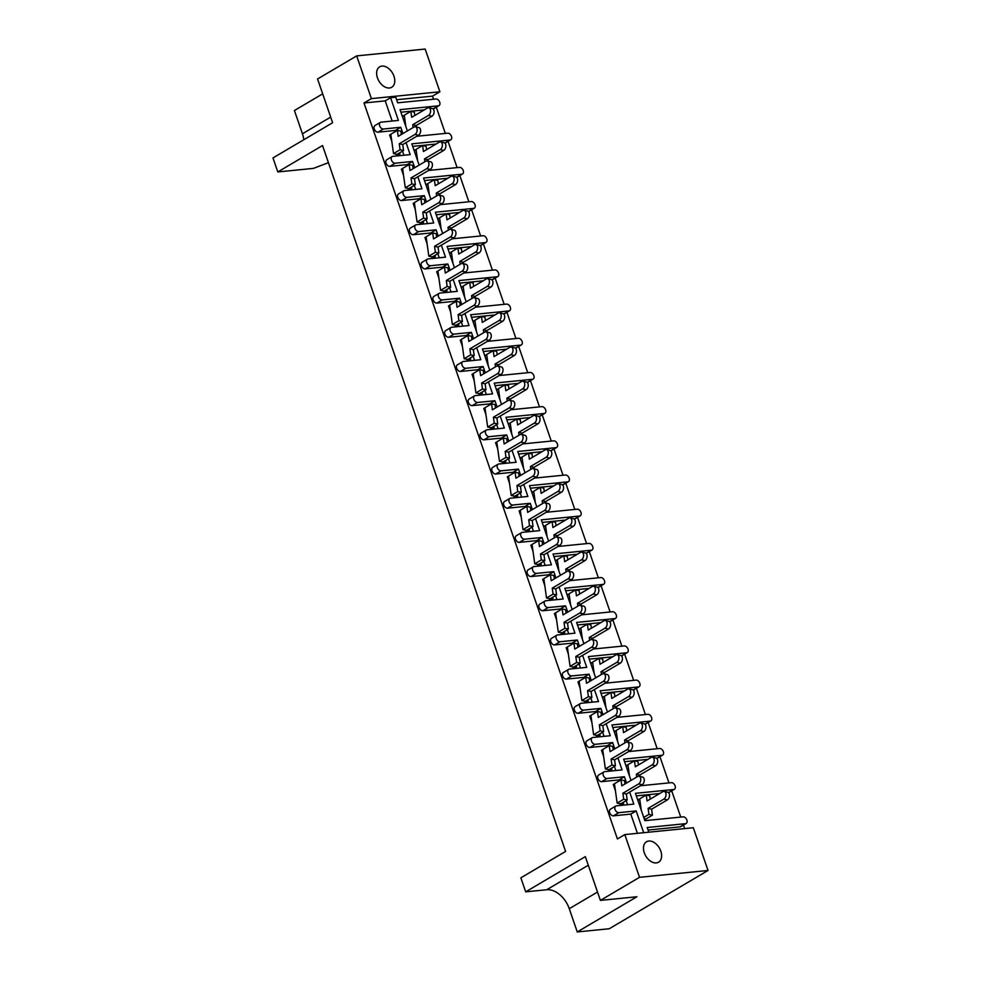 <?xml version="1.0" encoding="UTF-8"?>
<svg xmlns="http://www.w3.org/2000/svg" width="981" height="981" viewBox="0 0 981 981"><rect width="100%" height="100%" fill="white"/><g stroke="black" fill="none" stroke-linecap="round" stroke-linejoin="round"><path stroke-width="1.47" d="M393.97 76.211A11.858 7.873 59.5 0 0 379.684 66.818A11.858 7.873 59.5 0 0 377.452 77.867A11.858 7.873 59.5 0 0 391.738 87.248A11.858 7.873 59.5 0 0 393.97 76.211M660.802 851.152A11.858 7.873 59.5 0 0 646.516 841.759A11.858 7.873 59.5 0 0 644.284 852.796A11.858 7.873 59.5 0 0 658.57 862.189A11.858 7.873 59.5 0 0 660.802 851.152M684.701 828.602L683.475 825.046M680.74 817.087L671.715 790.87M668.968 782.899L659.943 756.682M657.196 748.724L648.171 722.494M645.424 714.536L636.399 688.319M633.652 680.36L624.627 654.131M621.893 646.172L612.855 619.955M610.121 611.985L601.083 585.767M598.349 577.809L589.323 551.58M586.577 543.621L577.551 517.404M574.805 509.433L565.779 483.216M563.033 475.258L554.007 449.028M551.261 441.07L542.235 414.853M539.501 406.894L530.463 380.665M527.729 372.706L518.691 346.489M515.957 338.519L506.932 312.301M504.185 304.343L495.16 278.114M492.413 270.155L483.388 243.938M480.641 235.967L471.616 209.75M468.869 201.792L459.844 175.562M457.109 167.604L448.072 141.387M445.337 133.428L436.3 107.199M433.565 99.24L432.498 96.138L439.893 91.785L371.394 98.627L356.679 55.892L425.178 49.05L439.893 91.785M693.309 827.743L708.024 870.478L639.526 877.321L624.811 834.586L693.309 827.743M639.526 877.321L600.397 900.399L636.902 896.757L577.257 931.95L609.25 928.749L708.024 870.478M600.397 900.399L585.326 856.646L525.693 891.839L520.862 877.823L565.596 851.434L322.541 145.544L277.807 171.945L272.976 157.929L332.62 122.735L317.562 78.983L356.679 55.892M629.679 792.084L633.824 804.101L616.473 805.83A3.703 2.465 59.5 0 0 615.761 806.051A3.703 2.465 59.5 0 0 615.062 809.509A3.703 2.465 59.5 0 0 618.827 812.66L636.178 810.931L643.671 832.697M636.178 810.931L630.808 814.095L637.429 833.323M617.907 757.896L622.052 769.913L604.701 771.642A3.703 2.465 59.5 0 0 603.989 771.875A3.703 2.465 59.5 0 0 603.29 775.321A3.703 2.465 59.5 0 0 607.055 778.485L624.407 776.744L619.036 779.92L619.354 780.827M626.16 800.619L627.57 804.714M624.407 776.744L626.565 783.034M396.398 154.642L399.978 154.115L396.25 154.225M390.879 134.691L389.629 134.986L391.762 141.19M408.17 188.83L411.75 188.291L408.022 188.413M402.651 168.867L401.401 169.173L403.534 175.378M419.942 223.006L423.522 222.479L419.794 222.589M414.423 203.055L413.173 203.361L415.306 209.554M431.714 257.194L435.294 256.666L431.566 256.777M426.195 237.243L424.945 237.537L427.078 243.742M443.473 291.382L447.066 290.842L443.338 290.965M437.955 271.418L436.717 271.725L438.85 277.93M455.245 325.557L458.826 325.03L455.11 325.14M449.727 305.606L448.476 305.9L450.622 312.105M467.017 359.745L470.598 359.205L466.87 359.328M461.499 339.794L460.248 340.088L462.382 346.293M478.789 393.933L482.37 393.393L478.642 393.516M473.271 373.969L472.02 374.276L474.154 380.469M490.561 428.108L494.142 427.581L490.414 427.691M485.043 408.157L483.792 408.452L485.926 414.656M502.333 462.296L505.914 461.757L502.186 461.879M496.815 442.333L495.564 442.639L497.698 448.844M514.105 496.472L517.686 495.945L513.958 496.055M508.587 476.521L507.336 476.827L509.47 483.02M525.865 530.66L529.458 530.132L525.73 530.243M520.347 510.709L519.108 511.003L521.242 517.208M537.637 564.848L541.218 564.308L537.502 564.431M532.119 544.884L530.868 545.191L533.014 551.396M549.409 599.023L552.99 598.496L549.262 598.606M543.891 579.072L542.64 579.366L544.774 585.571M561.181 633.211L564.762 632.671L561.034 632.794M555.663 613.26L554.412 613.554L556.546 619.759M572.953 667.399L576.534 666.859L572.806 666.982M567.435 647.435L566.184 647.742L568.318 653.935M584.725 701.574L588.306 701.047L584.578 701.157M579.207 681.623L577.956 681.918L580.09 688.122M596.497 735.762L600.078 735.223L596.35 735.345M590.979 715.799L589.728 716.105L591.862 722.31M608.257 769.938L611.85 769.411L608.122 769.521M602.739 749.987L601.488 750.293L603.634 756.486M620.029 804.126L623.609 803.598L619.894 803.709M614.511 784.175L613.26 784.469L615.406 790.674M618.827 812.66L613.456 815.836L630.808 814.095M613.456 815.836A3.703 2.465 -120.5 0 1 609.704 812.673A3.703 2.465 -120.5 0 1 610.39 809.227L615.761 806.051M607.055 778.485L601.684 781.649L619.036 779.92M601.684 781.649A3.703 2.465 -120.5 0 1 597.932 778.485A3.703 2.465 -120.5 0 1 598.618 775.039L603.989 771.875M606.135 723.708L610.28 735.725L592.929 737.467A3.703 2.465 59.5 0 0 592.217 737.687A3.703 2.465 59.5 0 0 591.531 741.133A3.703 2.465 59.5 0 0 595.283 744.297L589.912 747.461L607.264 745.732L607.582 746.639M614.4 766.443L615.81 770.539M589.912 747.461A3.703 2.465 -120.5 0 1 586.16 744.309A3.703 2.465 -120.5 0 1 586.859 740.851L592.217 737.687M594.376 689.533L598.508 701.55L581.157 703.279A3.703 2.465 59.5 0 0 580.458 703.512A3.703 2.465 59.5 0 0 579.759 706.958A3.703 2.465 59.5 0 0 583.511 710.121L578.14 713.285L595.492 711.556L595.81 712.464M602.628 732.255L604.038 736.351M578.14 713.285A3.703 2.465 -120.5 0 1 574.388 710.121A3.703 2.465 -120.5 0 1 575.087 706.676L580.458 703.512M582.604 655.345L586.736 667.362L569.385 669.091A3.703 2.465 59.5 0 0 568.686 669.324A3.703 2.465 59.5 0 0 567.987 672.77A3.703 2.465 59.5 0 0 571.739 675.934L566.368 679.097L583.72 677.368L584.038 678.276M590.856 698.08L592.266 702.175M566.368 679.097A3.703 2.465 -120.5 0 1 562.616 675.946A3.703 2.465 -120.5 0 1 563.315 672.488L568.686 669.324M570.832 621.157L574.964 633.174L557.613 634.915A3.703 2.465 59.5 0 0 556.914 635.136A3.703 2.465 59.5 0 0 556.215 638.594A3.703 2.465 59.5 0 0 559.967 641.746L554.608 644.922L571.96 643.18L572.266 644.1M579.084 663.892L580.494 667.987M554.608 644.922A3.703 2.465 -120.5 0 1 550.844 641.758A3.703 2.465 -120.5 0 1 551.543 638.312L556.914 635.136M559.06 586.981L563.192 598.999L545.853 600.728A3.703 2.465 59.5 0 0 545.142 600.961A3.703 2.465 59.5 0 0 544.443 604.406A3.703 2.465 59.5 0 0 548.207 607.57L542.836 610.734L560.188 609.005L560.494 609.912M567.312 629.704L568.722 633.8M542.836 610.734A3.703 2.465 -120.5 0 1 539.072 607.57A3.703 2.465 -120.5 0 1 539.771 604.124L545.142 600.961M547.288 552.793L551.432 564.811L534.081 566.552A3.703 2.465 59.5 0 0 533.37 566.773A3.703 2.465 59.5 0 0 532.671 570.219A3.703 2.465 59.5 0 0 536.435 573.382L531.064 576.546L548.416 574.817L548.722 575.724M555.54 595.528L556.95 599.624M531.064 576.546A3.703 2.465 -120.5 0 1 527.312 573.395A3.703 2.465 -120.5 0 1 527.999 569.936L533.37 566.773M535.516 518.618L539.66 530.635L522.309 532.364A3.703 2.465 59.5 0 0 521.598 532.585A3.703 2.465 59.5 0 0 520.899 536.043A3.703 2.465 59.5 0 0 524.663 539.194L519.292 542.37L536.644 540.629L536.963 541.549M543.768 561.34L545.178 565.436M519.292 542.37A3.703 2.465 -120.5 0 1 515.54 539.207A3.703 2.465 -120.5 0 1 516.227 535.761L521.598 532.585M523.744 484.43L527.888 496.447L510.537 498.176A3.703 2.465 59.5 0 0 509.826 498.409A3.703 2.465 59.5 0 0 509.139 501.855A3.703 2.465 59.5 0 0 512.891 505.019L507.52 508.183L524.872 506.454L525.191 507.361M532.009 527.153L533.419 531.248M507.52 508.183A3.703 2.465 -120.5 0 1 503.768 505.019A3.703 2.465 -120.5 0 1 504.467 501.573L509.826 498.409M511.984 450.242L516.116 462.259L498.765 464.001A3.703 2.465 59.5 0 0 498.066 464.221A3.703 2.465 59.5 0 0 497.367 467.667A3.703 2.465 59.5 0 0 501.119 470.831L495.748 474.007L513.1 472.266L513.419 473.173M520.237 492.977L521.647 497.073M495.748 474.007A3.703 2.465 -120.5 0 1 491.996 470.843A3.703 2.465 -120.5 0 1 492.695 467.385L498.066 464.221M500.212 416.067L504.344 428.084L486.993 429.813A3.703 2.465 59.5 0 0 486.294 430.046A3.703 2.465 59.5 0 0 485.595 433.492A3.703 2.465 59.5 0 0 489.347 436.655L483.976 439.819L501.328 438.09L501.647 438.998M508.465 458.789L509.875 462.885M483.976 439.819A3.703 2.465 -120.5 0 1 480.224 436.655A3.703 2.465 -120.5 0 1 480.923 433.21L486.294 430.046M488.44 381.879L492.572 393.896L475.221 395.625A3.703 2.465 59.5 0 0 474.522 395.858A3.703 2.465 59.5 0 0 473.823 399.304A3.703 2.465 59.5 0 0 477.575 402.468L472.217 405.631L489.568 403.902L489.875 404.81M496.693 424.614L498.103 428.709M472.217 405.631A3.703 2.465 -120.5 0 1 468.452 402.48A3.703 2.465 -120.5 0 1 469.151 399.022L474.522 395.858M476.668 347.691L480.8 359.708L463.461 361.449A3.703 2.465 59.5 0 0 462.75 361.67A3.703 2.465 59.5 0 0 462.051 365.128A3.703 2.465 59.5 0 0 465.816 368.28L460.445 371.456L477.796 369.714L478.103 370.634M484.921 390.426L486.331 394.521M460.445 371.456A3.703 2.465 -120.5 0 1 456.68 368.292A3.703 2.465 -120.5 0 1 457.379 364.846L462.75 361.67M464.896 313.515L469.041 325.533L451.689 327.262A3.703 2.465 59.5 0 0 450.978 327.495A3.703 2.465 59.5 0 0 450.279 330.94A3.703 2.465 59.5 0 0 454.044 334.104L448.673 337.268L466.024 335.539L466.331 336.446M473.149 356.238L474.559 360.334M448.673 337.268A3.703 2.465 -120.5 0 1 444.92 334.104A3.703 2.465 -120.5 0 1 445.607 330.658L450.978 327.495M453.124 279.327L457.269 291.345L439.917 293.086A3.703 2.465 59.5 0 0 439.206 293.307A3.703 2.465 59.5 0 0 438.507 296.752A3.703 2.465 59.5 0 0 442.272 299.916L436.901 303.08L454.252 301.351L454.571 302.258M461.377 322.062L462.787 326.158M436.901 303.08A3.703 2.465 -120.5 0 1 433.148 299.928A3.703 2.465 -120.5 0 1 433.835 296.47L439.206 293.307M441.352 245.152L445.497 257.169L428.145 258.898A3.703 2.465 59.5 0 0 427.434 259.119A3.703 2.465 59.5 0 0 426.747 262.577A3.703 2.465 59.5 0 0 430.5 265.728L425.129 268.904L442.48 267.163L442.799 268.083M449.617 287.874L451.027 291.97M425.129 268.904A3.703 2.465 -120.5 0 1 421.376 265.741A3.703 2.465 -120.5 0 1 422.075 262.295L427.434 259.119M429.592 210.964L433.725 222.981L416.373 224.71A3.703 2.465 59.5 0 0 415.674 224.943A3.703 2.465 59.5 0 0 414.975 228.389A3.703 2.465 59.5 0 0 418.728 231.553L413.357 234.717L430.708 232.988L431.027 233.895M437.845 253.687L439.255 257.782M413.357 234.717A3.703 2.465 -120.5 0 1 409.604 231.553A3.703 2.465 -120.5 0 1 410.303 228.107L415.674 224.943M417.82 176.776L421.953 188.793L404.601 190.535A3.703 2.465 59.5 0 0 403.902 190.755A3.703 2.465 59.5 0 0 403.203 194.201A3.703 2.465 59.5 0 0 406.956 197.365L401.585 200.541L418.936 198.8L419.255 199.707M426.073 219.511L427.483 223.607M401.585 200.541A3.703 2.465 -120.5 0 1 397.832 197.377A3.703 2.465 -120.5 0 1 398.531 193.919L403.902 190.755M406.048 142.601L410.181 154.618L392.829 156.347A3.703 2.465 59.5 0 0 392.13 156.58A3.703 2.465 59.5 0 0 391.431 160.026A3.703 2.465 59.5 0 0 395.184 163.189L389.825 166.353L407.176 164.624L407.483 165.531M414.301 185.323L415.711 189.419M389.825 166.353A3.703 2.465 -120.5 0 1 386.06 163.189A3.703 2.465 -120.5 0 1 386.759 159.744L392.13 156.58M392.167 121.055L385.214 100.871L390.585 97.695L398.409 120.43L381.069 122.159A3.703 2.465 59.5 0 0 380.358 122.392A3.703 2.465 59.5 0 0 379.659 125.838A3.703 2.465 59.5 0 0 383.424 129.002L378.053 132.165L395.404 130.436L395.711 131.344M402.529 151.148L403.939 155.243M378.053 132.165A3.703 2.465 -120.5 0 1 374.288 129.014A3.703 2.465 -120.5 0 1 374.987 125.556L380.358 122.392M385.214 100.871L364 102.993L617.417 838.951L624.811 834.586M595.283 744.297L612.635 742.568L614.793 748.859M612.635 742.568L607.264 745.732M583.511 710.121L600.863 708.38L603.033 714.671M600.863 708.38L595.492 711.556M571.739 675.934L589.091 674.205L591.261 680.483M589.091 674.205L583.72 677.368M559.967 641.746L577.319 640.017L579.489 646.307M577.319 640.017L571.96 643.18M548.207 607.57L565.547 605.829L567.717 612.119M565.547 605.829L560.188 609.005M536.435 573.382L553.787 571.653L555.945 577.944M553.787 571.653L548.416 574.817M524.663 539.194L542.015 537.465L544.173 543.756M542.015 537.465L536.644 540.629M512.891 505.019L530.243 503.278L532.401 509.568M530.243 503.278L524.872 506.454M501.119 470.831L518.471 469.102L520.641 475.393M518.471 469.102L513.1 472.266M489.347 436.655L506.699 434.914L508.869 441.205M506.699 434.914L501.328 438.09M477.575 402.468L494.927 400.739L497.097 407.017M494.927 400.739L489.568 403.902M465.816 368.28L483.155 366.551L485.325 372.841M483.155 366.551L477.796 369.714M454.044 334.104L471.395 332.363L473.553 338.653M471.395 332.363L466.024 335.539M442.272 299.916L459.623 298.187L461.781 304.478M459.623 298.187L454.252 301.351M430.5 265.728L447.851 263.999L450.009 270.29M447.851 263.999L442.48 267.163M418.728 231.553L436.079 229.812L438.249 236.102M436.079 229.812L430.708 232.988M406.956 197.365L424.307 195.636L426.477 201.927M424.307 195.636L418.936 198.8M395.184 163.189L412.535 161.448L414.705 167.739M412.535 161.448L407.176 164.624M383.424 129.002L400.763 127.272L402.933 133.551M400.763 127.272L395.404 130.436M668.466 792.587L673.702 789.509L635.443 793.322L644.86 820.668L683.107 816.854A3.703 2.465 59.5 0 1 686.872 820.006A3.703 2.465 59.5 0 1 686.173 823.464L680.802 826.627A3.703 2.465 -120.5 0 1 680.103 826.86L685.461 823.684A3.703 2.465 59.5 0 0 686.173 823.464M685.461 823.684L647.215 827.51L648.833 832.182M644.358 819.196L645.621 819.074L644.419 819.368M648.098 830.049L680.103 826.86M432.498 96.138L396.618 99.731M407.373 130.939L400.04 109.664L438.286 105.838A3.703 2.465 59.5 0 0 438.998 105.617L433.627 108.781A3.703 2.465 -120.5 0 1 433.124 108.977M400.922 112.202L424.307 109.872M419.145 165.127L411.812 143.839L450.058 140.025A3.703 2.465 59.5 0 0 450.77 139.793L445.399 142.968A3.703 2.465 -120.5 0 1 444.896 143.152M412.694 146.39L436.067 144.048M430.917 199.302L423.584 178.027L461.83 174.201A3.703 2.465 59.5 0 0 462.541 173.98L457.171 177.144A3.703 2.465 -120.5 0 1 456.668 177.34M424.454 180.565L447.839 178.235M442.676 233.49L435.356 212.215L473.602 208.389A3.703 2.465 59.5 0 0 474.314 208.168L468.943 211.332A3.703 2.465 -120.5 0 1 468.44 211.528M436.226 214.753L459.611 212.423M454.448 267.666L447.128 246.39L485.374 242.577A3.703 2.465 59.5 0 0 486.073 242.344L480.715 245.508A3.703 2.465 -120.5 0 1 480.212 245.704M447.998 248.941L471.383 246.599M466.22 301.854L458.9 280.578L497.146 276.752A3.703 2.465 59.5 0 0 497.845 276.532L492.487 279.695A3.703 2.465 -120.5 0 1 491.984 279.892M459.77 283.117L483.155 280.787M477.992 336.042L470.659 314.754L508.918 310.94A3.703 2.465 59.5 0 0 509.617 310.707L504.246 313.883A3.703 2.465 -120.5 0 1 503.744 314.079M471.542 317.304L494.927 314.962M489.764 370.217L482.431 348.942L520.678 345.116A3.703 2.465 59.5 0 0 521.389 344.895L516.018 348.059A3.703 2.465 -120.5 0 1 515.515 348.255M483.314 351.492L506.699 349.15M501.536 404.405L494.203 383.13L532.45 379.304A3.703 2.465 59.5 0 0 533.161 379.083L527.79 382.247A3.703 2.465 -120.5 0 1 527.288 382.443M495.086 385.668L518.459 383.338M513.296 438.593L505.975 417.305L544.222 413.492A3.703 2.465 59.5 0 0 544.933 413.259L539.562 416.435A3.703 2.465 -120.5 0 1 539.06 416.618M506.846 419.856L530.231 417.514M525.068 472.768L517.747 451.493L555.994 447.667A3.703 2.465 59.5 0 0 556.705 447.446L551.334 450.61A3.703 2.465 -120.5 0 1 550.832 450.806M518.618 454.031L542.003 451.701M536.84 506.956L529.519 485.681L567.766 481.855A3.703 2.465 59.5 0 0 568.465 481.622L563.106 484.798A3.703 2.465 -120.5 0 1 562.604 484.994M530.39 488.219L553.775 485.889M548.612 541.132L541.291 519.856L579.538 516.043A3.703 2.465 59.5 0 0 580.237 515.81L574.878 518.974A3.703 2.465 -120.5 0 1 574.375 519.17M542.162 522.407L565.547 520.065M560.384 575.32L553.051 554.044L591.31 550.218A3.703 2.465 59.5 0 0 592.009 549.998L586.638 553.161A3.703 2.465 -120.5 0 1 586.135 553.358M553.934 556.583L577.319 554.253M572.156 609.508L564.823 588.22L603.07 584.406A3.703 2.465 59.5 0 0 603.781 584.173L598.41 587.349A3.703 2.465 -120.5 0 1 597.907 587.545M565.706 590.77L589.091 588.428M583.928 643.683L576.595 622.408L614.842 618.582A3.703 2.465 59.5 0 0 615.553 618.361L610.182 621.525A3.703 2.465 -120.5 0 1 609.679 621.721M577.478 624.958L600.85 622.616M595.688 677.871L588.367 656.596L626.614 652.77A3.703 2.465 59.5 0 0 627.325 652.549L621.954 655.713A3.703 2.465 -120.5 0 1 621.451 655.909M589.238 659.134L612.622 656.804M607.46 712.059L600.139 690.771L638.386 686.958A3.703 2.465 59.5 0 0 639.097 686.725L633.726 689.901A3.703 2.465 -120.5 0 1 633.223 690.084M601.01 693.322L624.394 690.98M619.232 746.234L611.911 724.959L650.158 721.133A3.703 2.465 59.5 0 0 650.857 720.912L645.498 724.076A3.703 2.465 -120.5 0 1 644.995 724.272M612.782 727.497L636.166 725.167M631.004 780.422L623.683 759.147L661.93 755.321A3.703 2.465 59.5 0 0 662.629 755.088L657.27 758.264A3.703 2.465 -120.5 0 1 656.767 758.46M624.554 761.685L647.938 759.355M673.702 789.509A3.703 2.465 59.5 0 0 674.401 789.276L669.03 792.44A3.703 2.465 -120.5 0 1 668.527 792.636M636.326 795.873L659.71 793.531M390.585 97.695L395.748 97.18L397.685 102.821L435.932 99.007A3.703 2.465 59.5 0 1 439.696 102.159A3.703 2.465 59.5 0 1 438.998 105.617M674.401 789.276A3.703 2.465 59.5 0 0 675.1 785.83A3.703 2.465 59.5 0 0 671.347 782.666L640.385 785.756M662.629 755.088A3.703 2.465 59.5 0 0 663.328 751.642A3.703 2.465 59.5 0 0 659.575 748.478L628.625 751.581M650.857 720.912A3.703 2.465 59.5 0 0 651.556 717.467A3.703 2.465 59.5 0 0 647.803 714.303L616.853 717.393M639.097 686.725A3.703 2.465 59.5 0 0 639.784 683.279A3.703 2.465 59.5 0 0 636.031 680.115L605.081 683.205M627.325 652.549A3.703 2.465 59.5 0 0 628.024 649.091A3.703 2.465 59.5 0 0 624.259 645.939L593.309 649.03M615.553 618.361A3.703 2.465 59.5 0 0 616.252 614.915A3.703 2.465 59.5 0 0 612.487 611.752L581.537 614.842M603.781 584.173A3.703 2.465 59.5 0 0 604.48 580.727A3.703 2.465 59.5 0 0 600.715 577.564L569.765 580.666M592.009 549.998A3.703 2.465 59.5 0 0 592.708 546.54A3.703 2.465 59.5 0 0 588.956 543.388L557.993 546.478M580.237 515.81A3.703 2.465 59.5 0 0 580.936 512.364A3.703 2.465 59.5 0 0 577.184 509.2L546.233 512.29M568.465 481.622A3.703 2.465 59.5 0 0 569.164 478.176A3.703 2.465 59.5 0 0 565.412 475.012L534.461 478.115M556.705 447.446A3.703 2.465 59.5 0 0 557.392 444.001A3.703 2.465 59.5 0 0 553.64 440.837L522.689 443.927M544.933 413.259A3.703 2.465 59.5 0 0 545.632 409.813A3.703 2.465 59.5 0 0 541.868 406.649L510.917 409.739M533.161 379.083A3.703 2.465 59.5 0 0 533.86 375.625A3.703 2.465 59.5 0 0 530.096 372.473L499.145 375.564M521.389 344.895A3.703 2.465 59.5 0 0 522.088 341.449A3.703 2.465 59.5 0 0 518.324 338.286L487.373 341.376M509.617 310.707A3.703 2.465 59.5 0 0 510.316 307.261A3.703 2.465 59.5 0 0 506.564 304.098L475.601 307.2M497.845 276.532A3.703 2.465 59.5 0 0 498.544 273.074A3.703 2.465 59.5 0 0 494.792 269.922L463.841 273.012M486.073 242.344A3.703 2.465 59.5 0 0 486.772 238.898A3.703 2.465 59.5 0 0 483.02 235.734L452.069 238.824M474.314 208.168A3.703 2.465 59.5 0 0 475 204.71A3.703 2.465 59.5 0 0 471.248 201.546L440.297 204.649M462.541 173.98A3.703 2.465 59.5 0 0 463.24 170.535A3.703 2.465 59.5 0 0 459.476 167.371L428.525 170.461M450.77 139.793A3.703 2.465 59.5 0 0 451.468 136.347A3.703 2.465 59.5 0 0 447.704 133.183L416.753 136.273M322.675 93.857L294.423 110.522L302.43 133.772A22.232 14.776 -120.5 0 1 303.803 139.743M364 102.993L371.394 98.627M328.439 162.687L313.405 168.389L277.807 171.945M525.693 891.839L546.711 889.742A22.232 14.776 -120.5 0 1 569.262 908.7L577.257 931.95M428.844 107.763L432.339 108.548A4.071 2.587 102.8 0 1 434.105 112.018A4.071 2.587 102.8 0 1 431.947 116.236L428.452 115.439A4.071 2.587 -77.2 0 0 430.598 111.233A4.071 2.587 -77.2 0 0 428.844 107.763A4.071 2.587 -77.2 0 0 427.422 108.033L411.677 117.315L410.843 111.344L404.282 115.206L405.116 121.19L403.387 119.388M428.452 115.439L412.707 124.734L416.202 125.519L416.41 127.015M412.707 124.734L413.099 127.555M402.185 115.881L403.449 115.758L404.54 117.07M405.864 126.561L405.116 121.19M431.947 116.236L416.202 125.519M414.804 115.476L414.338 112.141L410.843 111.344M418.482 135.255L414.988 134.458A4.071 2.587 -77.2 0 0 417.133 130.252A4.071 2.587 -77.2 0 0 415.38 126.782L418.875 127.579A4.071 2.587 102.8 0 1 420.628 131.049A4.071 2.587 102.8 0 1 418.482 135.255L402.737 144.55L399.242 143.753L400.076 149.737L403.571 150.534L402.737 144.55M415.38 126.782A4.071 2.587 -77.2 0 0 413.957 127.052L398.212 136.347L397.379 130.363L390.818 134.238L391.652 140.209L389.984 134.777M401.339 134.495L400.873 131.16L397.379 130.363M399.561 152.889L399.978 154.115L399.279 153.061M400.076 149.737L393.516 153.6L391.652 140.209M414.988 134.458L399.242 143.753M393.516 153.6L397.011 154.397L403.571 150.534M440.604 141.938L444.111 142.736A4.071 2.587 102.8 0 1 445.865 146.206A4.071 2.587 102.8 0 1 443.719 150.412L440.224 149.627A4.071 2.587 -77.2 0 0 442.37 145.409A4.071 2.587 -77.2 0 0 440.604 141.938A4.071 2.587 -77.2 0 0 439.194 142.208L423.449 151.503L422.615 145.519L416.054 149.394L416.888 155.378L415.159 153.576M440.224 149.627L424.479 158.91L427.974 159.707L428.182 161.203M424.479 158.91L424.871 161.742M413.957 150.068L415.221 149.934L416.312 151.246M417.636 160.737L416.888 155.378M443.719 150.412L427.974 159.707M426.576 149.652L426.11 146.316L422.615 145.519M452.376 176.126L455.871 176.923A4.071 2.587 102.8 0 1 457.637 180.394A4.071 2.587 102.8 0 1 455.491 184.6L451.996 183.803A4.071 2.587 -77.2 0 0 454.142 179.597A4.071 2.587 -77.2 0 0 452.376 176.126A4.071 2.587 -77.2 0 0 450.966 176.396L435.221 185.691L434.387 179.707L427.826 183.582L428.66 189.554L426.931 187.751M451.996 183.803L436.251 193.098L439.746 193.895L439.954 195.391M436.251 193.098L436.643 195.918M425.729 184.244L426.993 184.121L428.084 185.434M429.396 194.925L428.66 189.554M455.491 184.6L439.746 193.895M438.348 183.839L437.882 180.504L434.387 179.707M464.148 210.314L467.643 211.099A4.071 2.587 102.8 0 1 469.409 214.569A4.071 2.587 102.8 0 1 467.263 218.788L463.768 217.99A4.071 2.587 -77.2 0 0 465.914 213.772A4.071 2.587 -77.2 0 0 464.148 210.314A4.071 2.587 -77.2 0 0 462.725 210.572L446.98 219.867L446.147 213.895L439.586 217.757L440.42 223.742L438.703 221.939M463.768 217.99L448.023 227.285L451.518 228.07L451.726 229.566M448.023 227.285L448.415 230.106M437.501 218.432L438.765 218.309L439.856 219.621M441.168 229.113L440.42 223.742M467.263 218.788L451.518 228.07M450.107 218.027L449.654 214.68L446.147 213.895M475.92 244.49L479.415 245.287A4.071 2.587 102.8 0 1 481.18 248.757A4.071 2.587 102.8 0 1 479.035 252.963L475.527 252.166A4.071 2.587 -77.2 0 0 477.686 247.96A4.071 2.587 -77.2 0 0 475.92 244.49A4.071 2.587 -77.2 0 0 474.497 244.76L458.752 254.054L457.919 248.07L451.358 251.945L452.192 257.929L450.475 256.127M475.527 252.166L459.782 261.461L463.29 262.258L463.486 263.754M459.782 261.461L460.187 264.294M449.261 252.608L450.537 252.485L451.616 253.797M452.94 263.288L452.192 257.929M479.035 252.963L463.29 262.258M461.879 252.203L461.413 248.867L457.919 248.07M487.692 278.678L491.187 279.475A4.071 2.587 102.8 0 1 492.953 282.933A4.071 2.587 102.8 0 1 490.794 287.151L487.299 286.354A4.071 2.587 -77.2 0 0 489.458 282.148A4.071 2.587 -77.2 0 0 487.692 278.678A4.071 2.587 -77.2 0 0 486.269 278.947L470.524 288.23L469.691 282.258L463.13 286.133L463.964 292.105L462.247 290.302M487.299 286.354L471.554 295.649L475.049 296.446L475.258 297.93M471.554 295.649L471.947 298.469M461.033 286.795L462.309 286.673L463.388 287.985M464.712 297.476L463.964 292.105M490.794 287.151L475.049 296.446M473.651 286.391L473.185 283.055L469.691 282.258M499.464 312.853L502.959 313.65A4.071 2.587 102.8 0 1 504.725 317.121A4.071 2.587 102.8 0 1 502.566 321.339L499.071 320.542A4.071 2.587 -77.2 0 0 501.23 316.323A4.071 2.587 -77.2 0 0 499.464 312.853A4.071 2.587 -77.2 0 0 498.041 313.123L482.296 322.418L481.463 316.434L474.902 320.309L475.736 326.293L474.019 324.49M499.071 320.542L483.326 329.824L486.821 330.622L487.03 332.118M483.326 329.824L483.719 332.657M472.805 320.983L474.068 320.848L475.16 322.173M476.484 331.652L475.736 326.293M502.566 321.339L486.821 330.622M485.423 320.579L484.957 317.231L481.463 316.434M511.236 347.041L514.731 347.838A4.071 2.587 102.8 0 1 516.496 351.308A4.071 2.587 102.8 0 1 514.338 355.514L510.843 354.717A4.071 2.587 -77.2 0 0 512.989 350.511A4.071 2.587 -77.2 0 0 511.236 347.041A4.071 2.587 -77.2 0 0 509.813 347.311L494.068 356.606L493.235 350.622L486.674 354.497L487.508 360.468L485.779 358.666M510.843 354.717L495.098 364.012L498.593 364.809L498.802 366.305M495.098 364.012L495.491 366.845M484.577 355.159L485.84 355.036L486.932 356.348M488.256 365.839L487.508 360.468M514.338 355.514L498.593 364.809M497.195 354.754L496.729 351.419L493.235 350.622M522.996 381.229L526.503 382.014A4.071 2.587 102.8 0 1 528.256 385.484A4.071 2.587 102.8 0 1 526.11 389.702L522.615 388.905A4.071 2.587 -77.2 0 0 524.761 384.687A4.071 2.587 -77.2 0 0 522.996 381.229A4.071 2.587 -77.2 0 0 521.585 381.499L505.84 390.781L505.007 384.81L498.446 388.672L499.28 394.656L497.551 392.854M522.615 388.905L506.87 398.2L510.365 398.985L510.574 400.481M506.87 398.2L507.263 401.021M496.349 389.347L497.612 389.224L498.704 390.536M500.028 400.027L499.28 394.656M526.11 389.702L510.365 398.985M508.967 388.942L508.501 385.607L505.007 384.81M430.254 169.443L426.76 168.646A4.071 2.587 -77.2 0 0 428.905 164.44A4.071 2.587 -77.2 0 0 427.14 160.97L430.647 161.767A4.071 2.587 102.8 0 1 432.4 165.225A4.071 2.587 102.8 0 1 430.254 169.443L414.509 178.738L411.014 177.941L411.848 183.913L415.343 184.71L414.509 178.738M427.14 160.97A4.071 2.587 -77.2 0 0 425.729 161.24L409.984 170.522L409.151 164.55L402.59 168.425L403.424 174.397L401.756 168.965M413.111 168.683L412.645 165.348L409.151 164.55M411.333 187.077L411.75 188.291L411.051 187.248M411.848 183.913L405.288 187.788L403.424 174.397M426.76 168.646L411.014 177.941M405.288 187.788L408.783 188.585L415.343 184.71M442.026 203.619L438.532 202.834A4.071 2.587 -77.2 0 0 440.677 198.616A4.071 2.587 -77.2 0 0 438.912 195.145L442.406 195.942A4.071 2.587 102.8 0 1 444.172 199.413A4.071 2.587 102.8 0 1 442.026 203.619L426.281 212.914L422.786 212.117L423.62 218.101L427.115 218.898L426.281 212.914M438.912 195.145A4.071 2.587 -77.2 0 0 437.501 195.415L421.756 204.71L420.923 198.726L414.362 202.601L415.184 208.585L413.528 203.141M424.883 202.859L424.417 199.523L420.923 198.726M423.105 221.265L423.522 222.479L422.823 221.424M423.62 218.101L417.06 221.976L415.184 208.585M438.532 202.834L422.786 212.117M417.06 221.976L420.555 222.761L427.115 218.898M453.798 237.807L450.304 237.01A4.071 2.587 -77.2 0 0 452.449 232.804A4.071 2.587 -77.2 0 0 450.684 229.333L454.178 230.13A4.071 2.587 102.8 0 1 455.944 233.601A4.071 2.587 102.8 0 1 453.798 237.807L438.053 247.102L434.558 246.305L435.38 252.289L438.887 253.073L438.053 247.102M450.684 229.333A4.071 2.587 -77.2 0 0 449.261 229.603L433.516 238.898L432.682 232.914L426.122 236.789L426.956 242.761L425.3 237.328M436.643 237.046L436.189 233.711L432.682 232.914M434.877 255.44L435.294 256.666L434.595 255.612M435.38 252.289L428.82 256.151L426.956 242.761M450.304 237.01L434.558 246.305M428.82 256.151L432.327 256.948L438.887 253.073M465.57 271.995L462.063 271.197A4.071 2.587 -77.2 0 0 464.221 266.979A4.071 2.587 -77.2 0 0 462.456 263.521L465.95 264.306A4.071 2.587 102.8 0 1 467.716 267.776A4.071 2.587 102.8 0 1 465.57 271.995L449.813 281.277L446.318 280.492L447.152 286.464L450.647 287.261L449.813 281.277M462.456 263.521A4.071 2.587 -77.2 0 0 461.033 263.791L445.288 273.074L444.454 267.102L437.894 270.964L438.728 276.949L437.072 271.516M448.415 271.234L447.949 267.887L444.454 267.102M446.637 289.628L447.066 290.842L446.355 289.8M447.152 286.464L440.592 290.339L438.728 276.949M462.063 271.197L446.318 280.492M440.592 290.339L444.086 291.136L450.647 287.261M477.33 306.17L473.835 305.385A4.071 2.587 -77.2 0 0 475.993 301.167A4.071 2.587 -77.2 0 0 474.228 297.697L477.722 298.494A4.071 2.587 102.8 0 1 479.488 301.964A4.071 2.587 102.8 0 1 477.33 306.17L461.585 315.465L458.09 314.668L458.924 320.652L462.419 321.449L461.585 315.465M474.228 297.697A4.071 2.587 -77.2 0 0 472.805 297.966L457.06 307.261L456.226 301.277L449.666 305.152L450.5 311.136L448.844 305.692M460.187 305.41L459.721 302.074L456.226 301.277M458.409 323.816L458.826 325.03L458.127 323.975M458.924 320.652L452.364 324.527L450.5 311.136M473.835 305.385L458.09 314.668M452.364 324.527L455.858 325.312L462.419 321.449M489.102 340.358L485.607 339.561A4.071 2.587 -77.2 0 0 487.765 335.355A4.071 2.587 -77.2 0 0 486 331.885L489.494 332.682A4.071 2.587 102.8 0 1 491.26 336.152A4.071 2.587 102.8 0 1 489.102 340.358L473.357 349.653L469.862 348.856L470.696 354.828L474.191 355.625L473.357 349.653M486 331.885A4.071 2.587 -77.2 0 0 484.577 332.154L468.832 341.449L467.998 335.465L461.438 339.34L462.272 345.312L460.604 339.88M471.959 339.598L471.493 336.262L467.998 335.465M470.181 357.991L470.598 359.205L469.899 358.163M470.696 354.828L464.136 358.703L462.272 345.312M485.607 339.561L469.862 348.856M464.136 358.703L467.63 359.5L474.191 355.625M500.874 374.546L497.379 373.749A4.071 2.587 -77.2 0 0 499.525 369.53A4.071 2.587 -77.2 0 0 497.772 366.06L501.266 366.857A4.071 2.587 102.8 0 1 503.02 370.328A4.071 2.587 102.8 0 1 500.874 374.546L485.129 383.829L481.634 383.031L482.468 389.016L485.963 389.813L485.129 383.829M497.772 366.06A4.071 2.587 -77.2 0 0 496.349 366.33L480.604 375.625L479.77 369.653L473.21 373.516L474.044 379.5L472.376 374.055M483.731 373.786L483.265 370.438L479.77 369.653M481.953 392.179L482.37 393.393L481.671 392.339M482.468 389.016L475.908 392.89L474.044 379.5M497.379 373.749L481.634 383.031M475.908 392.89L479.402 393.688L485.963 389.813M534.768 415.404L538.262 416.202A4.071 2.587 102.8 0 1 540.028 419.672A4.071 2.587 102.8 0 1 537.882 423.878L534.387 423.093A4.071 2.587 -77.2 0 0 536.533 418.875A4.071 2.587 -77.2 0 0 534.768 415.404A4.071 2.587 -77.2 0 0 533.357 415.674L517.612 424.969L516.779 418.985L510.218 422.86L511.052 428.844L509.323 427.042M534.387 423.093L518.642 432.376L522.137 433.173L522.346 434.669M518.642 432.376L519.035 435.208M508.121 423.534L509.384 423.4L510.476 424.712M511.788 434.203L511.052 428.844M537.882 423.878L522.137 433.173M520.739 423.118L520.273 419.782L516.779 418.985M546.54 449.592L550.034 450.389A4.071 2.587 102.8 0 1 551.8 453.86A4.071 2.587 102.8 0 1 549.654 458.066L546.159 457.269A4.071 2.587 -77.2 0 0 548.305 453.063A4.071 2.587 -77.2 0 0 546.54 449.592A4.071 2.587 -77.2 0 0 545.117 449.862L529.372 459.157L528.538 453.173L521.978 457.048L522.812 463.02L521.095 461.217M546.159 457.269L530.414 466.564L533.909 467.361L534.118 468.857M530.414 466.564L530.807 469.384M519.893 457.71L521.156 457.587L522.248 458.9M523.56 468.391L522.812 463.02M549.654 458.066L533.909 467.361M532.499 457.305L532.045 453.97L528.538 453.173M558.312 483.78L561.806 484.565A4.071 2.587 102.8 0 1 563.572 488.035A4.071 2.587 102.8 0 1 561.426 492.254L557.919 491.456A4.071 2.587 -77.2 0 0 560.077 487.238A4.071 2.587 -77.2 0 0 558.312 483.78A4.071 2.587 -77.2 0 0 556.889 484.038L541.144 493.333L540.31 487.361L533.75 491.223L534.584 497.208L532.867 495.405M557.919 491.456L542.174 500.751L545.681 501.536L545.877 503.032M542.174 500.751L542.579 503.572M531.653 491.898L532.928 491.763L534.007 493.087M535.332 502.579L534.584 497.208M561.426 492.254L545.681 501.536M544.271 491.493L543.805 488.146L540.31 487.361M512.646 408.721L509.151 407.924A4.071 2.587 -77.2 0 0 511.297 403.718A4.071 2.587 -77.2 0 0 509.531 400.248L513.038 401.045A4.071 2.587 102.8 0 1 514.792 404.515A4.071 2.587 102.8 0 1 512.646 408.721L496.901 418.016L493.406 417.219L494.24 423.203L497.735 424L496.901 418.016M509.531 400.248A4.071 2.587 -77.2 0 0 508.121 400.518L492.376 409.813L491.542 403.829L484.982 407.704L485.816 413.675L484.148 408.243M495.503 407.961L495.037 404.626L491.542 403.829M493.725 426.355L494.142 427.581L493.443 426.527M494.24 423.203L487.68 427.066L485.816 413.675M509.151 407.924L493.406 417.219M487.68 427.066L491.174 427.863L497.735 424M524.418 442.909L520.923 442.112A4.071 2.587 -77.2 0 0 523.069 437.906A4.071 2.587 -77.2 0 0 521.303 434.436L524.798 435.233A4.071 2.587 102.8 0 1 526.564 438.691A4.071 2.587 102.8 0 1 524.418 442.909L508.673 452.204L505.178 451.407L506.012 457.379L509.507 458.176L508.673 452.204M521.303 434.436A4.071 2.587 -77.2 0 0 519.893 434.706L504.136 443.988L503.314 438.017L496.754 441.879L497.575 447.863L495.92 442.431M507.275 442.149L506.809 438.814L503.314 438.017M505.497 460.543L505.914 461.757L505.215 460.714M506.012 457.379L499.452 461.254L497.575 447.863M520.923 442.112L505.178 451.407M499.452 461.254L502.946 462.051L509.507 458.176M536.19 477.085L532.695 476.3A4.071 2.587 -77.2 0 0 534.841 472.082A4.071 2.587 -77.2 0 0 533.075 468.611L536.57 469.409A4.071 2.587 102.8 0 1 538.336 472.879A4.071 2.587 102.8 0 1 536.19 477.085L520.445 486.38L516.95 485.583L517.772 491.567L521.279 492.364L520.445 486.38M533.075 468.611A4.071 2.587 -77.2 0 0 531.653 468.881L515.908 478.176L515.074 472.192L508.514 476.067L509.347 482.051L507.692 476.607M519.035 476.325L518.581 472.989L515.074 472.192M517.269 494.731L517.686 495.945L516.987 494.89M517.772 491.567L511.211 495.442L509.347 482.051M532.695 476.3L516.95 485.583M511.211 495.442L514.718 496.227L521.279 492.364M570.084 517.956L573.578 518.753A4.071 2.587 102.8 0 1 575.344 522.223A4.071 2.587 102.8 0 1 573.186 526.429L569.691 525.632A4.071 2.587 -77.2 0 0 571.849 521.426A4.071 2.587 -77.2 0 0 570.084 517.956A4.071 2.587 -77.2 0 0 568.661 518.226L552.916 527.52L552.082 521.536L545.522 525.411L546.356 531.383L544.639 529.593M569.691 525.632L553.946 534.927L557.441 535.724L557.649 537.22M553.946 534.927L554.339 537.76M543.425 526.074L544.7 525.951L545.779 527.263M547.104 536.754L546.356 531.383M573.186 526.429L557.441 535.724M556.043 525.669L555.577 522.333L552.082 521.536M581.856 552.144L585.35 552.941A4.071 2.587 102.8 0 1 587.116 556.399A4.071 2.587 102.8 0 1 584.958 560.617L581.463 559.82A4.071 2.587 -77.2 0 0 583.621 555.614A4.071 2.587 -77.2 0 0 581.856 552.144A4.071 2.587 -77.2 0 0 580.433 552.413L564.688 561.696L563.854 555.724L557.294 559.599L558.128 565.571L556.411 563.768M581.463 559.82L565.718 569.115L569.213 569.912L569.421 571.396M565.718 569.115L566.111 571.935M555.197 560.261L556.46 560.139L557.551 561.451M558.876 570.942L558.128 565.571M584.958 560.617L569.213 569.912M567.815 559.857L567.349 556.521L563.854 555.724M593.628 586.319L597.122 587.116A4.071 2.587 102.8 0 1 598.888 590.587A4.071 2.587 102.8 0 1 596.73 594.805L593.235 594.008A4.071 2.587 -77.2 0 0 595.381 589.789A4.071 2.587 -77.2 0 0 593.628 586.319A4.071 2.587 -77.2 0 0 592.205 586.589L576.46 595.884L575.626 589.9L569.066 593.775L569.9 599.759L568.171 597.956M593.235 594.008L577.49 603.29L580.985 604.088L581.193 605.584M577.49 603.29L577.883 606.123M566.969 594.449L568.232 594.314L569.323 595.626M570.648 605.118L569.9 599.759M596.73 594.805L580.985 604.088M579.587 594.045L579.121 590.697L575.626 589.9M547.95 511.273L544.455 510.476A4.071 2.587 -77.2 0 0 546.613 506.27A4.071 2.587 -77.2 0 0 544.847 502.799L548.342 503.596A4.071 2.587 102.8 0 1 550.108 507.067A4.071 2.587 102.8 0 1 547.95 511.273L532.205 520.568L528.71 519.771L529.544 525.755L533.039 526.539L532.205 520.568M544.847 502.799A4.071 2.587 -77.2 0 0 543.425 503.069L527.68 512.364L526.846 506.38L520.286 510.255L521.119 516.227L519.464 510.794M530.807 510.512L530.341 507.177L526.846 506.38M529.029 528.906L529.458 530.132L528.747 529.078M529.544 525.755L522.983 529.617L521.119 516.227M544.455 510.476L528.71 519.771M522.983 529.617L526.478 530.414L533.039 526.539M559.722 545.461L556.227 544.663A4.071 2.587 -77.2 0 0 558.385 540.445A4.071 2.587 -77.2 0 0 556.619 536.987L560.114 537.772A4.071 2.587 102.8 0 1 561.88 541.242A4.071 2.587 102.8 0 1 559.722 545.461L543.977 554.743L540.482 553.958L541.316 559.93L544.811 560.727L543.977 554.743M556.619 536.987A4.071 2.587 -77.2 0 0 555.197 537.257L539.452 546.54L538.618 540.568L532.058 544.43L532.891 550.415L531.236 544.982M542.579 544.7L542.113 541.353L538.618 540.568M540.801 563.094L541.218 564.308L540.519 563.266M541.316 559.93L534.755 563.805L532.891 550.415M556.227 544.663L540.482 553.958M534.755 563.805L538.25 564.602L544.811 560.727M571.494 579.636L567.999 578.851A4.071 2.587 -77.2 0 0 570.157 574.633A4.071 2.587 -77.2 0 0 568.391 571.163L571.886 571.96A4.071 2.587 102.8 0 1 573.652 575.43A4.071 2.587 102.8 0 1 571.494 579.636L555.749 588.931L552.254 588.134L553.088 594.118L556.583 594.915L555.749 588.931M568.391 571.163A4.071 2.587 -77.2 0 0 566.969 571.433L551.224 580.727L550.39 574.743L543.83 578.618L544.663 584.602L542.996 579.158M554.351 578.876L553.885 575.54L550.39 574.743M552.573 597.282L552.99 598.496L552.291 597.441M553.088 594.118L546.527 597.993L544.663 584.602M567.999 578.851L552.254 588.134M546.527 597.993L550.022 598.778L556.583 594.915M605.387 620.507L608.894 621.304A4.071 2.587 102.8 0 1 610.648 624.774A4.071 2.587 102.8 0 1 608.502 628.98L605.007 628.183A4.071 2.587 -77.2 0 0 607.153 623.977A4.071 2.587 -77.2 0 0 605.387 620.507A4.071 2.587 -77.2 0 0 603.977 620.777L588.232 630.072L587.398 624.088L580.838 627.963L581.672 633.934L579.943 632.132M605.007 628.183L589.262 637.478L592.757 638.275L592.965 639.771M589.262 637.478L589.655 640.311M578.741 628.625L580.004 628.502L581.095 629.814M582.42 639.305L581.672 633.934M608.502 628.98L592.757 638.275M591.359 628.22L590.893 624.885L587.398 624.088M617.159 654.695L620.654 655.48A4.071 2.587 102.8 0 1 622.42 658.95A4.071 2.587 102.8 0 1 620.274 663.168L616.779 662.371A4.071 2.587 -77.2 0 0 618.925 658.153A4.071 2.587 -77.2 0 0 617.159 654.695A4.071 2.587 -77.2 0 0 615.749 654.965L600.004 664.247L599.17 658.276L592.61 662.138L593.444 668.122L591.715 666.32M616.779 662.371L601.034 671.666L604.529 672.451L604.737 673.947M601.034 671.666L601.427 674.487M590.513 662.813L591.776 662.69L592.867 664.002M594.179 673.493L593.444 668.122M620.274 663.168L604.529 672.451M603.131 662.408L602.665 659.06L599.17 658.276M628.931 688.87L632.426 689.668A4.071 2.587 102.8 0 1 634.192 693.138A4.071 2.587 102.8 0 1 632.046 697.344L628.551 696.559A4.071 2.587 -77.2 0 0 630.697 692.341A4.071 2.587 -77.2 0 0 628.931 688.87A4.071 2.587 -77.2 0 0 627.509 689.14L611.764 698.435L610.93 692.451L604.37 696.326L605.203 702.31L603.487 700.508M628.551 696.559L612.806 705.842L616.301 706.639L616.509 708.135M612.806 705.842L613.199 708.674M602.273 697L603.548 696.866L604.639 698.178M605.951 707.669L605.203 702.31M632.046 697.344L616.301 706.639M614.891 696.584L614.437 693.248L610.93 692.451M583.266 613.824L579.771 613.027A4.071 2.587 -77.2 0 0 581.917 608.821A4.071 2.587 -77.2 0 0 580.163 605.351L583.658 606.148A4.071 2.587 102.8 0 1 585.412 609.618A4.071 2.587 102.8 0 1 583.266 613.824L567.521 623.119L564.026 622.322L564.86 628.294L568.355 629.091L567.521 623.119M580.163 605.351A4.071 2.587 -77.2 0 0 578.741 605.62L562.996 614.915L562.162 608.931L555.602 612.806L556.435 618.778L554.768 613.346M566.123 613.064L565.657 609.728L562.162 608.931M564.345 631.457L564.762 632.671L564.063 631.629M564.86 628.294L558.299 632.169L556.435 618.778M579.771 613.027L564.026 622.322M558.299 632.169L561.794 632.966L568.355 629.091M595.038 648.012L591.543 647.215A4.071 2.587 -77.2 0 0 593.689 642.996A4.071 2.587 -77.2 0 0 591.923 639.526L595.43 640.323A4.071 2.587 102.8 0 1 597.184 643.794A4.071 2.587 102.8 0 1 595.038 648.012L579.293 657.295L575.798 656.497L576.632 662.482L580.127 663.279L579.293 657.295M591.923 639.526A4.071 2.587 -77.2 0 0 590.513 639.796L574.768 649.091L573.934 643.119L567.374 646.982L568.207 652.966L566.54 647.521M577.895 647.252L577.429 643.904L573.934 643.119M576.117 665.645L576.534 666.859L575.835 665.805M576.632 662.482L570.071 666.357L568.207 652.966M591.543 647.215L575.798 656.497M570.071 666.357L573.566 667.154L580.127 663.279M606.81 682.187L603.315 681.39A4.071 2.587 -77.2 0 0 605.461 677.184A4.071 2.587 -77.2 0 0 603.695 673.714L607.19 674.511A4.071 2.587 102.8 0 1 608.956 677.981A4.071 2.587 102.8 0 1 606.81 682.187L591.065 691.482L587.57 690.685L588.404 696.669L591.899 697.466L591.065 691.482M603.695 673.714A4.071 2.587 -77.2 0 0 602.285 673.984L586.528 683.279L585.706 677.295L579.146 681.17L579.967 687.141L578.312 681.709M589.667 681.427L589.201 678.092L585.706 677.295M587.889 699.821L588.306 701.047L587.607 699.993M588.404 696.669L581.843 700.532L579.967 687.141M603.315 681.39L587.57 690.685M581.843 700.532L585.338 701.329L591.899 697.466M640.703 723.058L644.198 723.855A4.071 2.587 102.8 0 1 645.964 727.326A4.071 2.587 102.8 0 1 643.818 731.532L640.311 730.735A4.071 2.587 -77.2 0 0 642.469 726.529A4.071 2.587 -77.2 0 0 640.703 723.058A4.071 2.587 -77.2 0 0 639.281 723.328L623.536 732.623L622.702 726.639L616.142 730.514L616.975 736.486L615.259 734.683M640.311 730.735L624.566 740.03L628.061 740.827L628.269 742.323M624.566 740.03L624.971 742.85M614.045 731.176L615.32 731.053L616.399 732.366M617.723 741.857L616.975 736.486M643.818 731.532L628.061 740.827M626.663 730.771L626.197 727.436L622.702 726.639M652.475 757.234L655.97 758.031A4.071 2.587 102.8 0 1 657.736 761.501A4.071 2.587 102.8 0 1 655.578 765.72L652.083 764.922A4.071 2.587 -77.2 0 0 654.241 760.704A4.071 2.587 -77.2 0 0 652.475 757.234A4.071 2.587 -77.2 0 0 651.053 757.504L635.308 766.799L634.474 760.827L627.914 764.69L628.747 770.674L627.031 768.871M652.083 764.922L636.338 774.217L639.833 775.002L640.041 776.498M636.338 774.217L636.73 777.038M625.817 765.364L627.092 765.229L628.171 766.553M629.495 776.045L628.747 770.674M655.578 765.72L639.833 775.002M638.435 764.959L637.969 761.612L634.474 760.827M664.247 791.422L667.742 792.219A4.071 2.587 102.8 0 1 669.508 795.689A4.071 2.587 102.8 0 1 667.35 799.895L663.855 799.098A4.071 2.587 -77.2 0 0 666.013 794.892A4.071 2.587 -77.2 0 0 664.247 791.422A4.071 2.587 -77.2 0 0 662.825 791.692L647.08 800.987L646.246 795.002L639.686 798.877L640.519 804.849L638.803 803.059M663.855 799.098L648.11 808.393L651.605 809.19L652.439 815.174L645.878 819.037L644.174 818.657M648.11 808.393L648.944 814.377L652.439 815.174M637.589 799.54L638.852 799.417L639.943 800.729M641.267 810.22L640.519 804.849M648.944 814.377L643.757 817.443M667.35 799.895L651.605 809.19M650.207 799.135L649.741 795.799L646.246 795.002M618.582 716.375L615.087 715.578A4.071 2.587 -77.2 0 0 617.233 711.372A4.071 2.587 -77.2 0 0 615.467 707.902L618.962 708.699A4.071 2.587 102.8 0 1 620.728 712.157A4.071 2.587 102.8 0 1 618.582 716.375L602.837 725.67L599.342 724.873L600.164 730.845L603.671 731.642L602.837 725.67M615.467 707.902A4.071 2.587 -77.2 0 0 614.045 708.172L598.3 717.454L597.466 711.483L590.905 715.345L591.739 721.329L590.084 715.897M601.427 715.615L600.973 712.28L597.466 711.483M599.661 734.009L600.078 735.223L599.379 734.18M600.164 730.845L593.603 734.72L591.739 721.329M615.087 715.578L599.342 724.873M593.603 734.72L597.098 735.517L603.671 731.642M630.342 750.551L626.847 749.766A4.071 2.587 -77.2 0 0 629.005 745.548A4.071 2.587 -77.2 0 0 627.239 742.077L630.734 742.875A4.071 2.587 102.8 0 1 632.5 746.345A4.071 2.587 102.8 0 1 630.342 750.551L614.596 759.846L611.102 759.049L611.936 765.033L615.43 765.83L614.596 759.846M627.239 742.077A4.071 2.587 -77.2 0 0 625.817 742.347L610.072 751.642L609.238 745.658L602.677 749.533L603.511 755.517L601.856 750.073M613.199 749.791L612.733 746.455L609.238 745.658M611.421 768.197L611.85 769.411L611.138 768.356M611.936 765.033L605.375 768.908L603.511 755.517M626.847 749.766L611.102 759.049M605.375 768.908L608.87 769.693L615.43 765.83M642.114 784.739L638.619 783.942A4.071 2.587 -77.2 0 0 640.777 779.736A4.071 2.587 -77.2 0 0 639.011 776.265L642.506 777.062A4.071 2.587 102.8 0 1 644.272 780.533A4.071 2.587 102.8 0 1 642.114 784.739L626.369 794.034L622.874 793.237L623.708 799.221L627.202 800.005L626.369 794.034M639.011 776.265A4.071 2.587 -77.2 0 0 637.589 776.535L621.844 785.83L621.01 779.846L614.449 783.721L615.283 789.693L613.628 784.26M624.971 783.978L624.505 780.643L621.01 779.846M623.193 802.372L623.609 803.598L622.91 802.544M623.708 799.221L617.147 803.083L615.283 789.693M638.619 783.942L622.874 793.237M617.147 803.083L620.642 803.88L627.202 800.005M433.062 108.928L438.286 105.838M444.834 143.103L450.058 140.025M456.606 177.291L461.83 174.201M468.378 211.467L473.602 208.389M480.15 245.655L485.374 242.577M491.922 279.843L497.146 276.752M503.682 314.018L508.918 310.94M515.454 348.206L520.678 345.116M527.226 382.394L532.45 379.304M538.998 416.569L544.222 413.492M550.77 450.757L555.994 447.667M562.542 484.933L567.766 481.855M574.314 519.121L579.538 516.043M586.074 553.309L591.31 550.218M597.846 587.484L603.07 584.406M609.618 621.672L614.842 618.582M621.39 655.86L626.614 652.77M633.162 690.035L638.386 686.958M644.934 724.223L650.158 721.133M656.706 758.399L661.93 755.321M330.683 117.095L302.43 133.772M588.281 865.217L546.711 889.742M597.515 892.036L569.262 908.7M391.885 141.877L390.622 136.85M403.657 176.065L402.394 171.037M415.417 210.241L414.166 205.225M427.189 244.428L425.938 239.401M438.961 278.616L437.698 273.589M450.733 312.792L449.47 307.764M462.505 346.98L461.242 341.952M474.277 381.155L473.014 376.14M486.049 415.343L484.786 410.316M497.808 449.531L496.558 444.503M509.58 483.707L508.33 478.691M521.352 517.894L520.089 512.867M533.124 552.082L531.861 547.055M544.896 586.258L543.633 581.23M556.668 620.446L555.405 615.418M568.428 654.621L567.177 649.606M580.2 688.809L578.949 683.782M591.972 722.997L590.721 717.969M603.744 757.173L602.481 752.157M615.516 791.36L614.253 786.333"/></g></svg>
